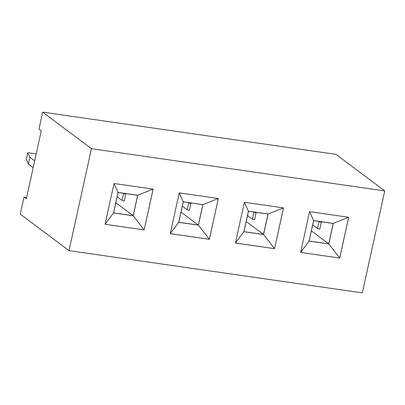 <?xml version="1.0" encoding="UTF-8"?>
<svg xmlns="http://www.w3.org/2000/svg" width="405" height="405" viewBox="0 0 405 405"><rect width="100%" height="100%" fill="white"/><g stroke="black" fill="none" stroke-linecap="round" stroke-linejoin="round"><path stroke-width="0.61" d="M384.75 190.912L335.988 154.361L42.667 112.129L38.931 129.124L41.254 130.866L26.31 198.835L23.986 197.098L20.25 214.088L69.012 250.639L362.333 292.871L384.75 190.912L91.429 148.681L69.012 250.639M42.667 112.129L91.429 148.681M23.986 197.098L26.608 197.473M300.616 252.426L339.724 258.061L348.695 217.277L309.582 211.643L300.616 252.426L339.704 258.041L348.664 217.272M244.402 202.262L235.432 243.046L274.544 248.675L283.51 207.892L244.402 202.262L248.402 211.177L243.891 231.706L263.574 234.535L268.09 214.012L248.402 211.177M209.36 239.289L218.325 198.506L179.218 192.876L170.252 233.66L209.36 239.289L218.3 198.501M105.067 224.274L144.18 229.903L153.146 189.12L114.033 183.49L105.067 224.274L144.155 229.888L153.12 189.12M339.724 258.061L328.759 243.921L333.269 223.393L313.586 220.558L309.071 241.086L328.759 243.921M274.544 248.675L283.485 207.886M235.437 243.03L274.519 248.655L263.574 234.535M170.252 233.644L209.339 239.274L198.394 225.155L202.905 204.626L183.222 201.791L178.706 222.32L198.394 225.155M144.18 229.903L133.21 215.769L137.725 195.24L118.037 192.405L113.527 212.934L133.21 215.769M36.187 153.905L27.753 152.69L26.259 159.484L28.335 164.005L33.169 167.63M27.753 152.69L29.828 157.206L28.335 164.005M29.828 157.206L34.663 160.831M300.632 252.361L309.071 241.086M309.577 211.668L313.586 220.558M348.644 217.267L333.269 223.393M235.447 242.975L243.891 231.706M283.459 207.881L268.09 214.012M218.28 198.501L202.905 204.626M170.267 233.589L178.706 222.32M179.213 192.896L183.222 201.791M105.082 224.208L113.527 212.934M114.028 183.516L118.037 192.405M153.095 189.115L137.725 195.24M313.637 220.639L309.152 241.031L328.708 243.845L333.188 223.454L313.637 220.639M248.452 211.253L243.972 231.645L263.523 234.46L268.009 214.068L248.452 211.253M183.273 201.867L178.787 222.259L198.344 225.074L202.824 204.682L183.273 201.867M118.088 192.486L113.602 212.878L133.159 215.693L137.644 195.301L118.088 192.486M328.708 243.845L311.389 230.86M320.117 221.57L321.246 222.416L319.753 229.215L317.545 228.547L312.695 224.912M263.523 234.46L246.205 221.479M254.932 212.185L256.066 213.035L254.568 219.829L252.361 219.161L247.516 215.526M198.344 225.074L181.025 212.093M189.753 202.804L190.882 203.649L189.388 210.448L187.176 209.775L182.331 206.145M133.159 215.693L115.84 202.708M124.568 193.418L125.702 194.263L124.203 201.062L121.996 200.394L117.146 196.759M318.487 221.338L321.246 222.416M319.039 221.748L317.545 228.547M253.307 211.952L256.066 213.035M253.854 212.362L252.361 219.161M188.123 202.566L190.882 203.649M188.674 202.981L187.176 209.775M122.938 193.185L125.702 194.263M123.49 193.595L121.996 200.394"/></g></svg>
